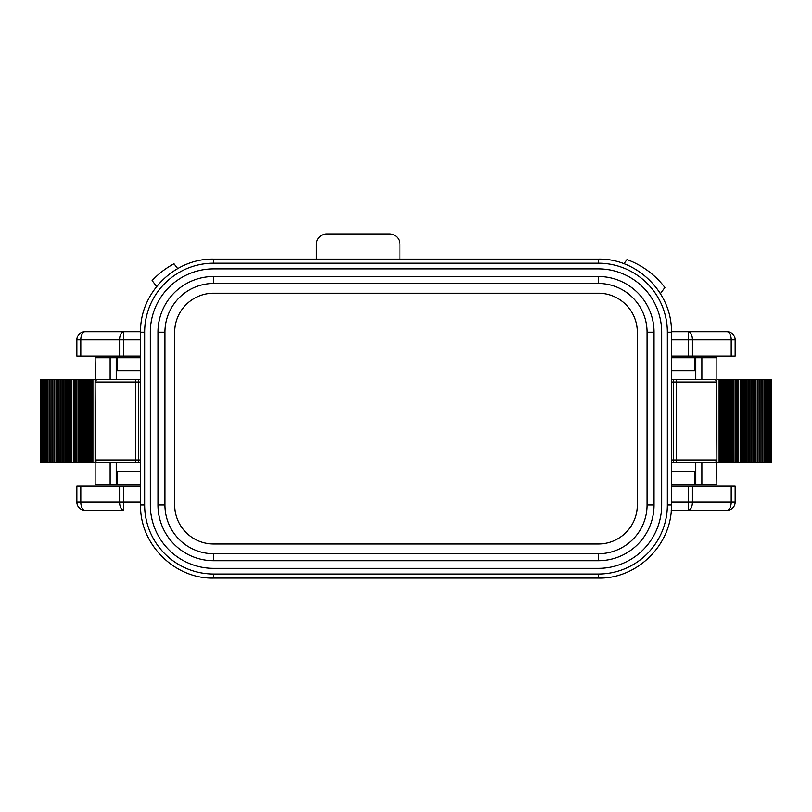 <?xml version="1.0" encoding="UTF-8"?>
<svg xmlns="http://www.w3.org/2000/svg" width="812" height="812" viewBox="0 0 812 812"><rect width="100%" height="100%" fill="white"/><g stroke="black" fill="none" stroke-linecap="round" stroke-linejoin="round"><path stroke-width="1.22" d="M637.329 332.189A38.966 38.966 0 0 0 598.373 293.223L213.627 293.223A38.966 38.966 0 0 0 174.671 332.189L174.671 505.023A38.966 38.966 0 0 0 213.627 543.989L598.373 543.989A38.966 38.966 0 0 0 637.329 505.023L637.329 332.189M213.627 283.479L598.373 283.479A48.7 48.7 0 0 1 647.073 332.189L647.073 505.023A48.7 48.7 0 0 1 598.373 553.723L213.627 553.723A48.7 48.7 0 0 1 164.927 505.023L164.927 332.189A48.7 48.7 0 0 1 213.627 283.479L213.627 276.506L598.373 276.506A55.673 55.673 0 0 1 654.046 332.189L654.046 505.023A55.673 55.673 0 0 1 598.373 560.706L213.627 560.706A55.673 55.673 0 0 1 157.954 505.023L157.954 332.189A55.673 55.673 0 0 1 213.627 276.506M213.627 268.873L598.373 268.873A63.316 63.316 0 0 1 661.678 332.189L661.678 505.023A63.316 63.316 0 0 1 598.373 568.339L213.627 568.339A63.316 63.316 0 0 1 150.321 505.023L150.321 332.189A63.316 63.316 0 0 1 213.627 268.873M140.577 379.62L97.562 379.62L110.127 379.62L110.127 357.706L95.126 357.706L95.44 380.848M78.328 462.414L78.216 379.62L40.6 379.62L40.6 462.414L95.085 462.414L95.085 379.62L78.328 379.62M75.902 462.414L75.902 379.62M73.324 462.414L73.324 379.62M70.614 462.414L70.614 379.62M67.812 462.414L67.812 379.62M64.94 462.414L64.94 379.62M62.016 462.414L62.016 379.62M58.992 379.62L59.032 462.414L58.992 379.62M55.947 379.62L55.987 462.414L55.947 379.62M52.841 379.62L52.881 462.414L52.841 379.62M49.755 379.62L49.796 462.414L49.755 379.62M46.923 462.414L46.923 379.62M44.457 462.414L44.457 379.62M42.559 462.414L42.366 379.62M80.561 462.414L80.429 379.62M82.621 462.414L82.469 379.62M84.519 462.414L84.357 379.62M86.285 462.414L86.092 379.62M87.919 462.414L87.716 379.62M89.452 462.414L89.229 379.62M90.812 462.414L90.558 379.62M116.228 462.414L116.228 484.328L95.126 484.328L95.126 459.978A2.436 2.436 0 0 0 97.562 462.414L140.577 462.414M140.577 471.346L117.04 471.346L117.04 484.328L140.577 484.328M733.672 379.62L733.784 462.414L771.4 462.414L771.4 379.62L716.874 379.62L716.915 462.414L733.672 462.414M769.441 379.62L769.634 462.414M767.543 379.62L767.543 462.414M765.077 379.62L765.077 462.414M762.204 379.62L762.245 462.414L762.204 379.62M759.118 379.62L759.159 462.414L759.118 379.62M756.013 379.62L756.053 462.414L756.013 379.62M752.968 379.62L753.008 462.414L752.968 379.62M749.983 379.62L749.983 462.414M747.06 379.62L747.06 462.414M744.188 379.62L744.188 462.414M741.386 379.62L741.386 462.414M738.676 379.62L738.676 462.414M736.098 379.62L736.098 462.414M731.439 379.62L731.571 462.414M729.379 379.62L729.531 462.414M727.481 379.62L727.643 462.414M725.715 379.62L725.908 462.414M724.081 379.62L724.284 462.414M722.548 379.62L722.771 462.414M721.188 379.62L721.442 462.414M701.872 357.706L701.872 379.62L714.438 379.62A2.436 2.436 0 0 1 716.874 382.056L716.874 357.706L695.772 357.706L695.772 379.62L699.02 379.62M715.981 380.168L714.438 379.62L671.422 379.62M671.422 462.414L714.438 462.414L701.872 462.414L701.872 484.328L716.874 484.328L716.56 461.186M699.02 462.414L695.772 462.414L695.772 484.328L701.872 484.328M771.4 379.62L771.4 462.414M716.56 380.848L716.874 459.978A2.436 2.436 0 0 1 714.438 462.414L715.981 461.866M676.294 462.414L676.294 459.978L716.874 459.978L716.874 462.414L716.874 459.978A2.436 2.436 0 0 1 714.438 462.414M671.422 471.346L694.96 471.346L694.96 484.328L671.422 484.328M80.804 485.952L80.804 502.181A8.12 4.172 90 0 0 84.976 510.301L123.749 510.301A8.12 4.172 -90 0 1 119.577 502.181L119.577 485.952L76.856 485.952L76.856 502.181L123.749 502.181L123.749 510.301L84.976 510.301A8.12 8.12 0 0 1 76.856 502.181M140.577 485.952L119.577 485.952M727.024 510.301A8.12 4.172 -90 0 0 731.196 502.181L731.196 485.952L735.144 485.952L735.144 502.181A8.12 8.12 0 0 1 727.024 510.301L688.251 510.301L688.251 502.181L692.423 502.181A8.12 4.172 90 0 1 688.251 510.301L671.23 510.301M671.422 485.952L692.423 485.952L692.423 502.181L735.144 502.181M731.196 485.952L692.423 485.952M140.577 370.688L117.04 370.688L117.04 357.706L140.577 357.706M399.91 259.13L399.91 244.473A10.556 10.556 0 0 0 389.364 233.917L326.86 233.917A10.556 10.556 0 0 0 316.304 244.473L316.304 259.13M671.422 356.082L735.144 356.082L735.144 339.842L731.196 339.842A8.12 4.172 -90 0 0 727.024 331.732A8.12 8.12 0 0 1 735.144 339.842A8.12 8.12 0 0 0 727.024 331.732L688.251 331.732A8.12 4.172 90 0 1 692.423 339.842L692.423 356.082M671.422 331.732L688.251 331.732L688.251 339.842L671.422 339.842M623.931 263.748L627.006 259.566A84.225 84.225 0 0 1 664.896 287.509L660.4 293.609M671.422 370.688L694.96 370.688L694.96 357.706L671.422 357.706M40.6 462.414L40.6 379.62M95.44 461.186L95.126 382.056A2.436 2.436 0 0 1 97.562 379.62L96.019 380.168M135.705 379.62L135.705 382.056L95.126 382.056L95.126 379.62L95.126 382.056A2.436 2.436 0 0 1 97.562 379.62M97.562 462.414L96.019 461.866M116.228 379.62L116.228 357.706L110.127 357.706M80.804 356.082L119.577 356.082L119.577 339.842L76.856 339.842A8.12 8.12 0 0 1 84.976 331.732A8.12 4.172 90 0 0 80.804 339.842L80.804 356.082L76.856 356.082L76.856 339.842A8.12 8.12 0 0 1 84.976 331.732L123.749 331.732L123.749 339.842L119.577 339.842A8.12 4.172 -90 0 1 123.749 331.732L140.577 331.732M140.577 356.082L119.577 356.082M156.635 286.494L152.098 280.576A84.895 84.895 0 0 1 173.991 263.778L177.686 268.589M598.373 283.479L598.373 276.506M164.927 332.189L157.954 332.189M157.954 505.023L164.927 505.023M213.627 553.723L213.627 560.706M598.373 560.706L598.373 553.723M647.073 505.023L654.046 505.023M654.046 332.189L647.073 332.189M140.577 332.189L140.577 505.023L144.637 505.023A68.99 68.99 0 0 0 213.627 574.023L598.373 574.023A68.99 68.99 0 0 0 667.362 505.023L667.362 332.189A68.99 68.99 0 0 0 598.373 263.19L213.627 263.19A68.99 68.99 0 0 0 144.637 332.189L144.637 505.023L144.637 332.189L140.577 332.189C139.573 293.152 174.59 258.125 213.627 259.13L213.627 263.19M598.373 263.19L598.373 259.13L213.627 259.13M213.627 574.023L213.627 578.083C174.6 579.088 139.573 544.06 140.577 505.023C139.573 544.06 174.6 579.088 213.627 578.083L598.373 578.083L598.373 574.023M667.362 505.023L671.422 505.023C672.427 544.06 637.41 579.088 598.373 578.083M671.422 505.023L671.422 332.189L667.362 332.189M770.253 462.414L770.253 379.62M768.771 462.414L768.771 379.62M766.629 462.414L766.629 379.62M763.97 462.414L763.97 379.62M760.986 462.414L760.986 379.62M757.86 462.414L757.86 379.62M754.774 462.414L754.774 379.62M751.75 462.414L751.75 379.62M748.796 462.414L748.796 379.62M745.893 462.414L745.893 379.62M743.041 462.414L743.041 379.62M740.27 462.414L740.27 379.62M737.611 462.414L737.611 379.62M735.093 462.414L735.093 379.62M732.749 462.414L732.749 379.62M730.587 462.414L730.587 379.62M728.587 462.414L728.587 379.62M726.75 462.414L726.75 379.62M725.035 462.414L725.035 379.62M723.441 462.414L723.441 379.62M721.969 462.414L721.969 379.62M720.701 462.414L720.701 379.62M719.716 462.414L719.716 379.62M719.107 462.414L719.107 379.62M671.422 459.978L676.294 459.978L676.294 382.056L671.422 382.056M673.452 379.62L673.452 462.414M716.874 382.056L676.294 382.056L676.294 379.62M123.749 485.952L123.749 502.181L140.577 502.181M671.422 502.181L688.251 502.181L688.251 485.952M731.196 356.082L731.196 339.842L688.251 339.842L688.251 356.082M41.747 379.62L41.747 462.414M43.229 379.62L43.229 462.414M45.37 379.62L45.37 462.414M48.03 379.62L48.03 462.414M51.014 379.62L51.014 462.414M54.14 379.62L54.14 462.414M57.226 379.62L57.226 462.414M60.25 379.62L60.25 462.414M63.204 379.62L63.204 462.414M66.107 379.62L66.107 462.414M68.959 379.62L68.959 462.414M71.73 379.62L71.73 462.414M74.389 379.62L74.389 462.414M76.907 379.62L76.907 462.414M79.251 379.62L79.251 462.414M81.413 379.62L81.413 462.414M83.413 379.62L83.413 462.414M85.25 379.62L85.25 462.414M86.965 379.62L86.965 462.414M88.559 379.62L88.559 462.414M90.03 379.62L90.03 462.414M91.299 379.62L91.299 462.414M92.284 379.62L92.284 462.414M92.893 379.62L92.893 462.414M140.577 382.056L135.705 382.056L135.705 462.414M138.547 462.414L138.547 379.62M95.126 459.978L140.577 459.978M110.127 484.328L110.127 462.414M140.577 339.842L123.749 339.842L123.749 356.082M598.373 259.13C637.4 258.125 672.427 293.152 671.422 332.189C672.427 293.152 637.4 258.125 598.373 259.13M770.933 462.414L770.933 379.62M720.386 462.414L720.386 379.62M719.686 462.414L719.686 379.62M716.874 462.414L716.874 459.978M41.067 379.62L41.067 462.414M91.614 379.62L91.614 462.414M92.314 379.62L92.314 462.414M95.126 379.62L95.126 382.056"/></g></svg>
